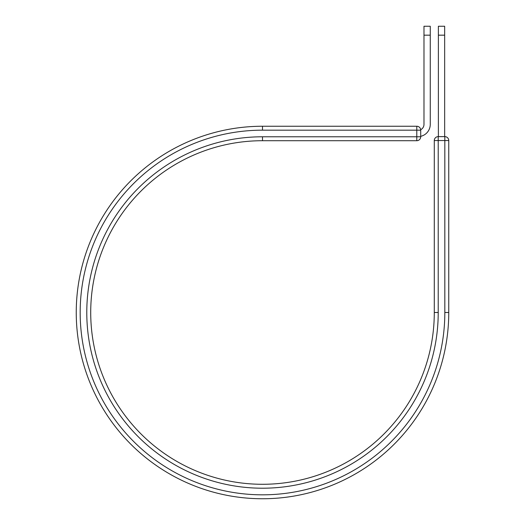 <?xml version="1.0" encoding="UTF-8"?>
<svg xmlns="http://www.w3.org/2000/svg" width="525" height="525" viewBox="0 0 525 525"><rect width="100%" height="100%" fill="white"/><g stroke="black" fill="none" stroke-linecap="round" stroke-linejoin="round"><path stroke-width="0.79" d="M430.264 35.175L423.983 35.175L423.983 26.25L430.264 26.25L430.264 124.366A12.252 12.252 0 0 1 420.709 136.323M423.983 35.175L423.983 124.366A5.965 5.965 0 0 1 420.683 129.708A3.924 3.924 0 0 0 416.784 126.249L262.5 126.249L416.784 126.249A3.924 3.924 0 0 1 420.709 130.174L420.709 136.782A3.924 3.924 0 0 1 416.784 140.713L416.784 126.249A3.924 3.924 0 0 1 420.709 130.174L262.5 130.174L262.5 126.249A186.25 186.25 0 0 0 76.25 312.5A186.25 186.25 0 0 0 262.5 498.75A186.25 186.25 0 0 0 448.75 312.5L448.75 140.549A3.924 3.924 0 0 0 444.826 136.618L438.217 136.618L444.826 136.618L444.826 140.549L434.287 140.549L434.287 312.5A171.787 171.787 0 0 1 262.5 484.286A171.787 171.787 0 0 1 90.713 312.5A171.787 171.787 0 0 1 262.5 140.713L416.784 140.713A3.924 3.924 0 0 0 420.709 136.782L262.5 136.782L262.5 140.713L416.784 140.713M262.5 126.249A186.25 186.25 0 0 0 76.25 312.5A186.25 186.25 0 0 0 262.5 498.75A186.25 186.25 0 0 0 448.75 312.5L448.75 140.549L444.826 140.549L444.826 312.5A182.326 182.326 0 0 1 262.5 494.826A182.326 182.326 0 0 1 80.174 312.5A182.326 182.326 0 0 1 262.5 130.174M262.5 136.782A175.718 175.718 0 0 0 86.782 312.5A175.718 175.718 0 0 0 262.5 488.211A175.718 175.718 0 0 0 438.217 312.5L434.287 312.5L434.287 140.549A3.924 3.924 0 0 1 438.217 136.618A3.924 3.924 0 0 0 434.287 140.549M444.662 35.175L438.382 35.175L438.382 26.25L444.662 26.25L444.662 136.618M438.382 136.618L438.382 35.175M448.75 312.5L444.826 312.5M438.217 312.5L438.217 136.618M448.75 140.549A3.924 3.924 0 0 0 444.826 136.618"/></g></svg>
